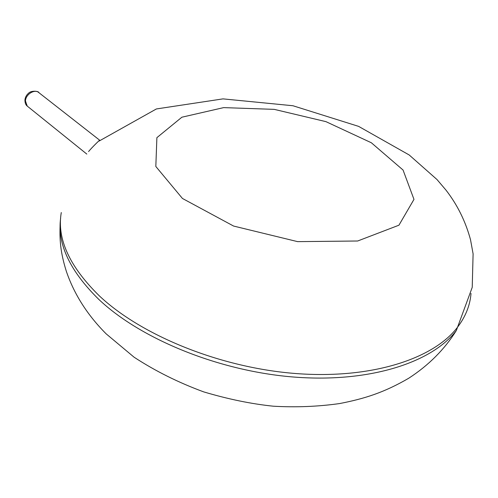 <?xml version="1.0" encoding="UTF-8"?>
<svg xmlns="http://www.w3.org/2000/svg" width="498" height="498" viewBox="0 0 498 498"><rect width="100%" height="100%" fill="white"/><g stroke="black" fill="none" stroke-linecap="round" stroke-linejoin="round"><path stroke-width="0.75" d="M99.65 140.193C100.559 139.179 92.062 147.227 88.576 151.573M60.619 218.23C57.146 243.902 69.888 270.974 98.853 299.447C140.847 339.2 219.674 371.489 295.102 377.142C370.599 382.819 432.37 362.195 456.349 330.498L457.562 327.18C465.605 316.579 470.087 305.33 471.008 293.428M61.285 212.546C56.722 238.704 69.403 266.467 99.314 295.843C141.42 335.546 220.458 367.841 296.055 373.556C371.726 379.289 433.59 358.772 457.562 327.18L472.229 287.346L473.1 253.856L470.523 239.731C465.53 221.311 457.345 204.765 445.971 190.099L437.007 179.548L409.194 154.971L358.604 126.374L292.955 105.744L223.004 98.878L156.397 108.95L99.133 141.046M182.449 198.465L233.599 226.055L297.605 241.636L357.657 241.001L398.942 225.196L413.975 199.387L403.056 170.036L371.352 142.764L325.935 121.643L274.224 109.361L223.646 107.618L181.888 117.204L156.889 137.653L155.824 166.475L182.449 198.465M86.808 154.081L27.234 106.086C25.753 104.978 24.981 102.955 24.925 100.011C25.217 97.241 26.487 94.925 28.728 93.051C31.2 90.443 38.751 90.904 39.006 92.759C34.966 88.588 25.641 94.197 25.46 100.969L27.234 106.086L27.863 106.591M60.196 223.241C59.424 239.507 60.37 252.169 66.29 271.167C74.09 294.137 87.387 315.041 106.186 333.872L134.099 357.209C155.301 371.054 178.514 382.613 203.732 391.895C228.159 399.166 251.366 403.94 273.365 406.206C295.924 407.495 318.004 406.611 339.611 403.561C364.411 398.73 383.989 392.629 408.721 378.243C428.697 365.277 444.577 349.359 456.349 330.498M39.006 92.759L99.625 140.168"/></g></svg>
